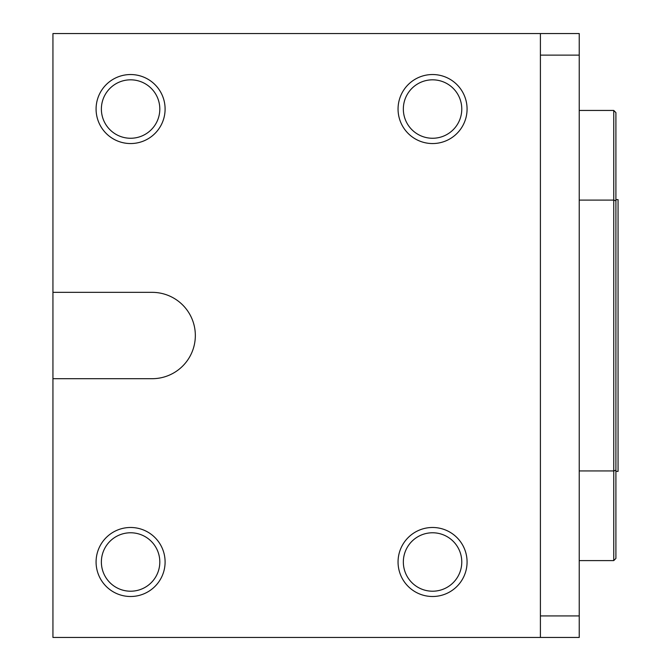 <?xml version="1.0" encoding="UTF-8"?>
<svg xmlns="http://www.w3.org/2000/svg" width="671" height="671" viewBox="0 0 671 671"><rect width="100%" height="100%" fill="white"/><g stroke="black" fill="none" stroke-linecap="round" stroke-linejoin="round"><path stroke-width="1.01" d="M615.903 199.631L618.058 199.631L618.058 471.403L615.903 471.403M579.232 560.595L613.747 560.595L613.747 200.101L579.232 200.101M613.747 110.447L615.903 112.602L615.903 200.822L613.747 200.101L613.747 110.447L579.232 110.447M579.232 470.933L613.747 470.933L615.903 470.212L615.903 558.44L613.747 560.595M615.903 200.822L615.903 470.212M467.058 110.128A34.515 34.515 0 0 0 433.642 74.548A34.515 34.515 0 0 0 398.071 107.956A34.515 34.515 0 0 0 431.478 143.535A34.515 34.515 0 0 0 467.058 110.128M403.355 108.123A29.222 29.222 0 0 1 447.96 84.211A29.222 29.222 0 0 1 446.366 134.796A29.222 29.222 0 0 1 403.355 108.123M165.083 563.078A34.515 34.515 0 0 0 131.675 527.498A34.515 34.515 0 0 0 96.096 560.914A34.515 34.515 0 0 0 129.511 596.485A34.515 34.515 0 0 0 165.083 563.078M101.388 561.073A29.222 29.222 0 0 1 145.993 537.161A29.222 29.222 0 0 1 144.399 587.746A29.222 29.222 0 0 1 101.388 561.073M467.058 563.078A34.515 34.515 0 0 0 433.642 527.498A34.515 34.515 0 0 0 398.071 560.914A34.515 34.515 0 0 0 431.478 596.485A34.515 34.515 0 0 0 467.058 563.078M403.355 561.073A29.222 29.222 0 0 1 447.96 537.161A29.222 29.222 0 0 1 446.366 587.746A29.222 29.222 0 0 1 403.355 561.073M579.232 55.123L579.232 33.55L540.407 33.55L540.407 55.123L579.232 55.123L579.232 615.919L540.407 615.919L540.407 637.45L52.942 637.45L52.942 33.55L540.407 33.55M540.407 637.45L579.232 637.45L579.232 615.919M96.079 109.046A34.515 34.515 0 0 1 163.934 100.13A34.515 34.515 0 0 1 143.77 140.935A34.515 34.515 0 0 1 96.079 109.046M52.942 292.346L152.158 292.346A43.179 43.179 0 0 1 195.336 335.517A43.179 43.179 0 0 1 152.158 378.696L52.942 378.696M540.407 55.123L540.407 615.919M143.77 140.935A34.515 34.515 0 0 1 96.381 104.508A34.515 34.515 0 0 1 151.629 81.686A34.515 34.515 0 0 1 143.77 140.935M141.749 136.045A29.214 29.214 0 0 0 148.4 85.88A29.214 29.214 0 0 0 101.631 105.204A29.214 29.214 0 0 0 141.749 136.045"/></g></svg>
